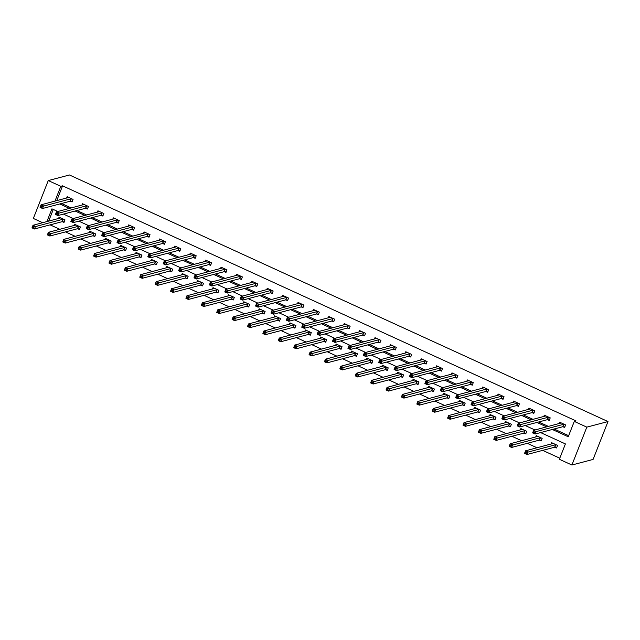 <?xml version="1.0" encoding="UTF-8"?>
<svg xmlns="http://www.w3.org/2000/svg" width="640" height="640" viewBox="0 0 640 640"><rect width="100%" height="100%" fill="white"/><g stroke="black" fill="none" stroke-linecap="round" stroke-linejoin="round"><path stroke-width="0.96" d="M42.712 222.736L33.352 218.448L48.272 180.568L69.456 174.984L608 421.552L593.08 459.432L571.896 465.016L559.36 459.28L565.408 443.92L540.608 432.568M50.12 224.856L59.864 229.312M65.512 231.904L75.256 236.36M80.904 238.944L90.656 243.408M96.296 245.992L106.048 250.456M111.688 253.04L121.44 257.504M127.08 260.088L136.832 264.552M142.472 267.136L152.224 271.6M157.872 274.184L167.616 278.648M173.264 281.232L183.008 285.696M188.656 288.28L198.4 292.744M204.048 295.328L213.792 299.792M219.44 302.376L229.184 306.84M234.832 309.424L244.576 313.888M250.224 316.472L259.968 320.928M265.616 323.52L275.36 327.976M281.008 330.568L290.752 335.024M296.4 337.608L306.152 342.072M311.792 344.656L321.544 349.12M327.184 351.704L336.936 356.168M342.576 358.752L352.328 363.216M357.968 365.8L367.72 370.264M373.368 372.848L383.112 377.312M388.76 379.896L398.504 384.36M404.152 386.944L413.896 391.408M419.544 393.992L429.288 398.456M434.936 401.04L444.68 405.504M450.328 408.088L460.072 412.552M465.72 415.136L475.464 419.592M481.112 422.184L490.856 426.64M496.504 429.232L506.248 433.688M511.896 436.272L521.648 440.736M527.288 443.32L537.04 447.784M542.68 450.368L559.784 458.2M53.272 209.44L48.656 221.168M554.952 447.232L556.552 447.96L557.56 445.4L551.64 442.688L551.088 444.08M539.56 440.184L541.16 440.912L542.168 438.352L536.248 435.64L535.696 437.032M524.168 433.136L525.768 433.864L526.776 431.304L520.856 428.592L520.304 429.984M508.776 426.088L510.376 426.816L511.384 424.256L505.464 421.544L504.912 422.936M493.384 419.04L494.984 419.768L495.992 417.208L490.072 414.496L489.52 415.888M477.992 411.992L479.592 412.72L480.6 410.16L474.68 407.456L474.128 408.84M462.6 404.944L464.2 405.672L465.208 403.112L459.288 400.408L458.736 401.792M447.208 397.896L448.8 398.624L449.808 396.064L443.888 393.36L443.344 394.744M431.816 390.848L433.408 391.576L434.416 389.024L428.496 386.312L427.952 387.704M416.424 383.8L418.016 384.536L419.024 381.976L413.104 379.264L412.56 380.656M401.032 376.752L402.624 377.488L403.632 374.928L397.712 372.216L397.168 373.608M385.64 369.704L387.232 370.44L388.24 367.88L382.32 365.168L381.776 366.56M370.24 362.656L371.84 363.392L372.848 360.832L366.928 358.12L366.384 359.512M354.848 355.608L356.448 356.344L357.456 353.784L351.536 351.072L350.992 352.464M339.456 348.568L341.056 349.296L342.064 346.736L336.144 344.024L335.6 345.416M324.064 341.52L325.664 342.248L326.672 339.688L320.752 336.976L320.2 338.368M308.672 334.472L310.272 335.2L311.28 332.64L305.36 329.928L304.808 331.32M293.28 327.424L294.88 328.152L295.888 325.592L289.968 322.88L289.416 324.272M277.888 320.376L279.488 321.104L280.496 318.544L274.576 315.832L274.024 317.224M262.496 313.328L264.096 314.056L265.104 311.496L259.184 308.792L258.632 310.176M247.104 306.28L248.704 307.008L249.712 304.448L243.792 301.744L243.24 303.128M231.712 299.232L233.304 299.96L234.32 297.4L228.392 294.696L227.848 296.08M216.32 292.184L217.912 292.912L218.92 290.36L213 287.648L212.456 289.04M200.928 285.136L202.52 285.872L203.528 283.312L197.608 280.6L197.064 281.992M185.536 278.088L187.128 278.824L188.136 276.264L182.216 273.552L181.672 274.944M170.144 271.04L171.736 271.776L172.744 269.216L166.824 266.504L166.28 267.896M154.752 263.992L156.344 264.728L157.352 262.168L151.432 259.456L150.888 260.848M139.352 256.944L140.952 257.68L141.96 255.12L136.04 252.408L135.496 253.8M123.96 249.904L125.56 250.632L126.568 248.072L120.648 245.36L120.104 246.752M108.568 242.856L110.168 243.584L111.176 241.024L105.256 238.312L104.704 239.704M93.176 235.808L94.776 236.536L95.784 233.976L89.864 231.264L89.312 232.656M77.784 228.76L79.384 229.488L80.392 226.928L74.472 224.216L73.92 225.608M62.392 221.712L63.992 222.44L65 219.88L59.08 217.168L58.528 218.56M552.336 429.48L568.232 436.76L574.28 421.4L576.048 420.936L62.568 185.84L56.72 200.688M61.536 203.496L71.28 207.96M76.928 210.544L86.672 215M92.32 217.592L102.064 222.048M107.712 224.632L117.464 229.096M123.104 231.68L132.856 236.144M138.496 238.728L148.248 243.192M153.888 245.776L163.64 250.24M169.28 252.824L179.032 257.288M184.68 259.872L194.424 264.336M200.072 266.92L209.816 271.384M215.464 273.968L225.208 278.432M230.856 281.016L240.6 285.48M246.248 288.064L255.992 292.528M261.64 295.112L271.384 299.576M277.032 302.16L286.776 306.624M292.424 309.208L302.168 313.664M307.816 316.256L317.56 320.712M323.208 323.296L332.96 327.76M338.6 330.344L348.352 334.808M353.992 337.392L363.744 341.856M369.384 344.44L379.136 348.904M384.776 351.488L394.528 355.952M400.176 358.536L409.92 363M415.568 365.584L425.312 370.048M430.96 372.632L440.704 377.096M446.352 379.68L456.096 384.144M461.744 386.728L471.488 391.192M477.136 393.776L486.88 398.24M492.528 400.824L502.272 405.288M507.92 407.872L517.664 412.328M523.312 414.92L533.056 419.376M538.704 421.968L548.448 426.424M554.096 429.008L568.656 435.68M563.024 426.752L564.616 427.48L565.624 424.928L559.704 422.216L559.16 423.6M547.624 419.704L549.224 420.44L550.232 417.88L544.312 415.168L543.768 416.56M532.232 412.656L533.832 413.392L534.84 410.832L528.92 408.12L528.376 409.512M516.84 405.608L518.44 406.344L519.448 403.784L513.528 401.072L512.976 402.464M501.448 398.56L503.048 399.296L504.056 396.736L498.136 394.024L497.584 395.416M486.056 391.512L487.656 392.248L488.664 389.688L482.744 386.976L482.192 388.368M470.664 384.464L472.264 385.2L473.272 382.64L467.352 379.928L466.8 381.32M455.272 377.424L456.872 378.152L457.88 375.592L451.96 372.88L451.408 374.272M439.88 370.376L441.48 371.104L442.488 368.544L436.568 365.832L436.016 367.224M424.488 363.328L426.088 364.056L427.096 361.496L421.176 358.784L420.624 360.176M409.096 356.28L410.688 357.008L411.696 354.448L405.776 351.736L405.232 353.128M393.704 349.232L395.296 349.96L396.304 347.4L390.384 344.688L389.84 346.08M378.312 342.184L379.904 342.912L380.912 340.352L374.992 337.648L374.448 339.032M362.92 335.136L364.512 335.864L365.52 333.304L359.6 330.6L359.056 331.984M347.528 328.088L349.12 328.816L350.128 326.264L344.208 323.552L343.664 324.936M332.128 321.04L333.728 321.776L334.736 319.216L328.816 316.504L328.272 317.896M316.736 313.992L318.336 314.728L319.344 312.168L313.424 309.456L312.88 310.848M301.344 306.944L302.944 307.68L303.952 305.12L298.032 302.408L297.488 303.8M285.952 299.896L287.552 300.632L288.56 298.072L282.64 295.36L282.088 296.752M270.56 292.848L272.16 293.584L273.168 291.024L267.248 288.312L266.696 289.704M255.168 285.8L256.768 286.536L257.776 283.976L251.856 281.264L251.304 282.656M239.776 278.76L241.376 279.488L242.384 276.928L236.464 274.216L235.912 275.608M224.384 271.712L225.984 272.44L226.992 269.88L221.072 267.168L220.52 268.56M208.992 264.664L210.592 265.392L211.6 262.832L205.68 260.12L205.128 261.512M193.6 257.616L195.192 258.344L196.208 255.784L190.28 253.072L189.736 254.464M178.208 250.568L179.8 251.296L180.808 248.736L174.888 246.024L174.344 247.416M162.816 243.52L164.408 244.248L165.416 241.688L159.496 238.984L158.952 240.368M147.424 236.472L149.016 237.2L150.024 234.64L144.104 231.936L143.56 233.32M132.032 229.424L133.624 230.152L134.632 227.6L128.712 224.888L128.168 226.272M116.632 222.376L118.232 223.112L119.24 220.552L113.32 217.84L112.776 219.232M101.24 215.328L102.84 216.064L103.848 213.504L97.928 210.792L97.384 212.184M85.848 208.28L87.448 209.016L88.456 206.456L82.536 203.744L81.992 205.136M70.456 201.232L72.056 201.968L73.064 199.408L67.144 196.696L66.592 198.088M48.272 180.568L60.8 186.304L54.952 201.152M62.568 185.84L60.8 186.304M574.28 421.4L586.816 427.136L608 421.552M57.792 211.512L51.928 208.832L46.888 221.632M534.96 429.984L525.216 425.52M519.568 422.936L509.824 418.472M504.176 415.888L494.432 411.424M488.784 408.84L479.04 404.376M473.392 401.792L463.648 397.328M458 394.744L448.256 390.28M442.608 387.696L432.864 383.24M427.216 380.648L417.464 376.192M411.824 373.6L402.072 369.144M396.432 366.56L386.68 362.096M381.04 359.512L371.288 355.048M365.648 352.464L355.896 348M350.248 345.416L340.504 340.952M334.856 338.368L325.112 333.904M319.464 331.32L309.72 326.856M304.072 324.272L294.328 319.808M288.68 317.224L278.936 312.76M273.288 310.176L263.544 305.712M257.896 303.128L248.152 298.664M242.504 296.08L232.76 291.616M227.112 289.032L217.368 284.576M211.72 281.984L201.968 277.528M196.328 274.936L186.576 270.48M180.936 267.896L171.184 263.432M165.544 260.848L155.792 256.384M150.152 253.8L140.4 249.336M134.76 246.752L125.008 242.288M119.36 239.704L109.616 235.24M103.968 232.656L94.224 228.192M88.576 225.608L78.832 221.144M73.184 218.56L63.44 214.096M571.896 465.016L586.816 427.136M59.768 203.96L69.52 208.424M75.16 211.008L84.912 215.472M90.552 218.056L100.304 222.52M105.944 225.104L115.696 229.568M121.344 232.152L131.088 236.608M136.736 239.2L146.48 243.656M152.128 246.24L161.872 250.704M167.52 253.288L177.264 257.752M182.912 260.336L192.656 264.8M198.304 267.384L208.048 271.848M213.696 274.432L223.44 278.896M229.088 281.48L238.832 285.944M244.48 288.528L254.224 292.992M259.872 295.576L269.624 300.04M275.264 302.624L285.016 307.088M290.656 309.672L300.408 314.136M306.048 316.72L315.8 321.184M321.44 323.768L331.192 328.232M336.84 330.816L346.584 335.272M352.232 337.864L361.976 342.32M367.624 344.904L377.368 349.368M383.016 351.952L392.76 356.416M398.408 359L408.152 363.464M413.8 366.048L423.544 370.512M429.192 373.096L438.936 377.56M444.584 380.144L454.328 384.608M459.976 387.192L469.72 391.656M475.368 394.24L485.12 398.704M490.76 401.288L500.512 405.752M506.152 408.336L515.904 412.8M521.544 415.384L531.296 419.848M536.936 422.432L546.688 426.896M564.824 426.968L562.704 426.744L535.096 434.024L532.624 432.896L533.632 430.336L561.304 422.944M533.616 431.56L533.632 430.336L536.104 431.464L535.096 434.024L534.2 433.04L534.6 432.016L533.616 431.56L533.208 432.584L534.2 433.04M564.032 424.192L534.6 432.016M532.624 432.896L533.208 432.584M553.24 443.424L525.568 450.808L528.04 451.936L527.032 454.496L554.64 447.216L556.752 447.44M526.128 453.512L527.032 454.496L524.56 453.368L525.568 450.808L525.144 453.064L526.128 453.512L526.536 452.488L525.552 452.04M526.536 452.488L555.96 444.672M525.144 453.064L524.56 453.368M549.432 419.92L547.312 419.696L519.704 426.976L517.232 425.848L518.24 423.288L545.912 415.896M518.224 424.512L518.24 423.288L520.712 424.416L519.704 426.976L518.808 425.992L519.208 424.968L518.224 424.512L517.816 425.536L518.808 425.992M548.632 417.144L519.208 424.968M517.232 425.848L517.816 425.536M534.04 412.872L531.92 412.648L504.312 419.928L501.84 418.8L502.848 416.24L530.52 408.848M502.832 417.464L502.848 416.24L505.32 417.368L504.312 419.928L503.416 418.944L503.816 417.92L502.832 417.464L502.424 418.488L503.416 418.944M533.24 410.096L503.816 417.92M501.84 418.8L502.424 418.488M537.848 436.376L510.176 443.76L512.648 444.888L511.632 447.448L539.248 440.168L541.36 440.392M510.736 446.464L511.632 447.448L509.168 446.32L510.176 443.76L509.752 446.016L510.736 446.464L511.144 445.44L510.152 444.992M511.144 445.44L540.568 437.624M509.752 446.016L509.168 446.32M522.448 429.328L494.784 436.712L497.248 437.84L496.24 440.4L523.856 433.12L525.968 433.344M495.344 439.416L496.24 440.4L493.776 439.272L494.784 436.712L494.36 438.968L495.344 439.416L495.752 438.392L494.76 437.944M495.752 438.392L525.176 430.576M494.36 438.968L493.776 439.272M518.64 405.824L516.528 405.6L488.92 412.88L486.448 411.752L487.456 409.192L515.128 401.8M487.44 410.416L487.456 409.192L489.928 410.32L488.92 412.88L488.016 411.896L488.424 410.872L487.44 410.416L487.032 411.44L488.016 411.896M517.848 403.048L488.424 410.872M486.448 411.752L487.032 411.44M503.248 398.776L501.136 398.552L473.52 405.832L471.056 404.704L472.064 402.144L499.736 394.752M472.04 403.368L472.064 402.144L474.536 403.272L473.52 405.832L472.624 404.848L473.032 403.824L472.04 403.368L471.64 404.392L472.624 404.848M502.456 396L473.032 403.824M471.056 404.704L471.64 404.392M487.856 391.728L485.744 391.504L458.128 398.784L455.664 397.656L456.672 395.096L484.336 387.704M456.648 396.32L456.672 395.096L459.136 396.224L458.128 398.784L457.232 397.8L457.64 396.776L456.648 396.32L456.248 397.344L457.232 397.8M487.064 388.952L457.64 396.776M455.664 397.656L456.248 397.344M507.056 422.28L479.392 429.664L481.856 430.8L480.848 433.352L508.464 426.072L510.576 426.296M479.952 432.368L480.848 433.352L478.384 432.224L479.392 429.664L478.968 431.92L479.952 432.368L480.36 431.344L479.368 430.896M480.36 431.344L509.784 423.528M478.968 431.92L478.384 432.224M491.664 415.232L464 422.616L466.464 423.752L465.456 426.312L493.072 419.024L495.184 419.248M464.56 425.32L465.456 426.312L462.992 425.176L464 422.616L463.576 424.872L464.56 425.32L464.968 424.296L463.976 423.848M464.968 424.296L494.392 416.48M463.576 424.872L462.992 425.176M475.912 408.016L475.76 408.416M476.272 408.184L448.608 415.568L451.072 416.704L450.064 419.264L477.68 411.984L479.792 412.2M449.168 418.272L450.064 419.264L447.6 418.128L448.608 415.568L448.184 417.824L449.168 418.272L449.576 417.248L448.584 416.8M449.576 417.248L479 409.432M448.184 417.824L447.6 418.128M460.52 400.968L460.368 401.368M460.88 401.136L433.216 408.528L435.68 409.656L434.672 412.216L462.288 404.936L464.4 405.16M433.776 411.224L434.672 412.216L432.208 411.08L433.216 408.528L432.792 410.776L433.776 411.224L434.176 410.2L433.192 409.752M434.176 410.2L463.608 402.384M432.792 410.776L432.208 411.08M445.488 394.088L417.824 401.48L420.288 402.608L419.28 405.168L446.896 397.888L449.008 398.112M418.384 404.184L419.28 405.168L416.816 404.04L417.824 401.48L417.4 403.728L418.384 404.184L418.784 403.16L417.8 402.704M418.784 403.16L448.216 395.336M417.4 403.728L416.816 404.04M430.096 387.04L402.432 394.432L404.896 395.56L403.888 398.12L431.504 390.84L433.616 391.064M402.992 397.136L403.888 398.12L401.424 396.992L402.432 394.432L402.008 396.68L402.992 397.136L403.392 396.112L402.408 395.656M403.392 396.112L432.824 388.288M402.008 396.68L401.424 396.992M414.704 379.992L387.04 387.384L389.504 388.512L388.496 391.072L416.112 383.792L418.224 384.016M387.6 390.088L388.496 391.072L386.032 389.944L387.04 387.384L386.616 389.632L387.6 390.088L388 389.064L387.016 388.608M388 389.064L417.432 381.24M386.616 389.632L386.032 389.944M399.312 372.944L371.648 380.336L374.112 381.464L373.104 384.024L400.712 376.744L402.832 376.968M372.208 383.04L373.104 384.024L370.64 382.896L371.648 380.336L371.216 382.584L372.208 383.04L372.608 382.016L371.624 381.56M372.608 382.016L402.04 374.192M371.216 382.584L370.64 382.896M383.92 365.896L356.248 373.288L358.72 374.416L357.712 376.976L385.32 369.696L387.44 369.92M356.816 375.992L357.712 376.976L355.24 375.848L356.248 373.288L355.824 375.536L356.816 375.992L357.216 374.968L356.232 374.512M357.216 374.968L386.648 367.144M355.824 375.536L355.24 375.848M368.528 358.848L340.856 366.24L343.328 367.368L342.32 369.928L369.928 362.648L372.048 362.872M341.424 368.944L342.32 369.928L339.848 368.8L340.856 366.24L340.432 368.488L341.424 368.944L341.824 367.92L340.84 367.464M341.824 367.92L371.248 360.096M340.432 368.488L339.848 368.8M353.136 351.808L325.464 359.192L327.936 360.32L326.928 362.88L354.536 355.6L356.656 355.824M326.032 361.896L326.928 362.88L324.456 361.752L325.464 359.192L325.04 361.44L326.032 361.896L326.432 360.872L325.448 360.424M326.432 360.872L355.856 353.056M325.04 361.44L324.456 361.752M337.744 344.76L310.072 352.144L312.544 353.272L311.536 355.832L339.144 348.552L341.256 348.776M310.64 354.848L311.536 355.832L309.064 354.704L310.072 352.144L309.648 354.4L310.64 354.848L311.04 353.824L310.056 353.376M311.04 353.824L340.464 346.008M309.648 354.4L309.064 354.704M322.352 337.712L294.68 345.096L297.152 346.224L296.144 348.784L323.752 341.504L325.864 341.728M295.24 347.8L296.144 348.784L293.672 347.656L294.68 345.096L294.256 347.352L295.24 347.8L295.648 346.776L294.664 346.328M295.648 346.776L325.072 338.96M294.256 347.352L293.672 347.656M306.952 330.664L279.288 338.048L281.752 339.176L280.744 341.736L308.36 334.456L310.472 334.68M279.848 340.752L280.744 341.736L278.28 340.608L279.288 338.048L278.864 340.304L279.848 340.752L280.256 339.728L279.264 339.28M280.256 339.728L309.68 331.912M278.864 340.304L278.28 340.608M291.56 323.616L263.896 331L266.36 332.136L265.352 334.688L292.968 327.408L295.08 327.632M264.456 333.704L265.352 334.688L262.888 333.56L263.896 331L263.472 333.256L264.456 333.704L264.864 332.68L263.872 332.232M264.864 332.68L294.288 324.864M263.472 333.256L262.888 333.56M276.168 316.568L248.504 323.952L250.968 325.088L249.96 327.648L277.576 320.36L279.688 320.584M249.064 326.656L249.96 327.648L247.496 326.512L248.504 323.952L248.08 326.208L249.064 326.656L249.472 325.632L248.48 325.184M249.472 325.632L278.896 317.816M248.08 326.208L247.496 326.512M260.416 309.352L260.264 309.752M260.776 309.52L233.112 316.904L235.576 318.04L234.568 320.6L262.184 313.32L264.296 313.536M233.672 319.608L234.568 320.6L232.104 319.464L233.112 316.904L232.688 319.16L233.672 319.608L234.08 318.584L233.088 318.136M234.08 318.584L263.504 310.768M232.688 319.16L232.104 319.464M245.024 302.304L244.872 302.704M245.384 302.472L217.72 309.864L220.184 310.992L219.176 313.552L246.792 306.272L248.904 306.496M218.28 312.56L219.176 313.552L216.712 312.416L217.72 309.864L217.296 312.112L218.28 312.56L218.688 311.536L217.696 311.088M218.688 311.536L248.112 303.72M217.296 312.112L216.712 312.416M229.992 295.424L202.328 302.816L204.792 303.944L203.784 306.504L231.4 299.224L233.512 299.448M202.888 305.52L203.784 306.504L201.32 305.376L202.328 302.816L201.904 305.064L202.888 305.52L203.288 304.496L202.304 304.04M203.288 304.496L232.72 296.672M201.904 305.064L201.32 305.376M472.464 384.68L470.352 384.456L442.736 391.736L440.272 390.608L441.28 388.048L468.944 380.664M441.256 389.28L441.28 388.048L443.744 389.176L442.736 391.736L441.84 390.752L442.248 389.728L441.256 389.28L440.856 390.304L441.84 390.752M471.672 381.912L442.248 389.728M440.272 390.608L440.856 390.304M457.072 377.632L454.96 377.408L427.344 384.688L424.88 383.56L425.888 381L453.552 373.616M425.864 382.232L425.888 381L428.352 382.128L427.344 384.688L426.448 383.704L426.856 382.68L425.864 382.232L425.464 383.256L426.448 383.704M456.28 374.864L426.856 382.68M424.88 383.56L425.464 383.256M441.68 370.584L439.568 370.36L411.952 377.64L409.488 376.512L410.496 373.952L438.16 366.568M410.472 375.184L410.496 373.952L412.96 375.08L411.952 377.64L411.056 376.656L411.464 375.632L410.472 375.184L410.072 376.208L411.056 376.656M440.888 367.816L411.464 375.632M409.488 376.512L410.072 376.208M426.288 363.536L424.176 363.312L396.56 370.592L394.096 369.464L395.104 366.904L422.768 359.52M395.08 368.136L395.104 366.904L397.568 368.032L396.56 370.592L395.664 369.608L396.064 368.584L395.08 368.136L394.68 369.16L395.664 369.608M425.496 360.768L396.064 368.584M394.096 369.464L394.68 369.16M410.896 356.488L408.784 356.264L381.168 363.544L378.704 362.416L379.712 359.856L407.376 352.472M379.688 361.088L379.712 359.856L382.176 360.992L381.168 363.544L380.272 362.56L380.672 361.536L379.688 361.088L379.288 362.112L380.272 362.56M410.104 353.72L380.672 361.536M378.704 362.416L379.288 362.112M395.504 349.44L393.392 349.216L365.776 356.504L363.312 355.368L364.32 352.808L391.984 345.424M364.296 354.04L364.32 352.808L366.784 353.944L365.776 356.504L364.88 355.512L365.28 354.488L364.296 354.04L363.896 355.064L364.88 355.512M394.712 346.672L365.28 354.488M363.312 355.368L363.896 355.064M376.08 338.608L376.232 338.208M380.112 342.4L378 342.176L350.384 349.456L347.92 348.32L348.928 345.768L376.592 338.376M348.904 346.992L348.928 345.768L351.392 346.896L350.384 349.456L349.488 348.464L349.888 347.44L348.904 346.992L348.504 348.016L349.488 348.464M379.32 339.624L349.888 347.44M347.92 348.32L348.504 348.016M364.72 335.352L362.6 335.128L334.992 342.408L332.528 341.28L333.536 338.72L361.2 331.328M333.512 339.944L333.536 338.72L336 339.848L334.992 342.408L334.096 341.416L334.496 340.4L333.512 339.944L333.104 340.968L334.096 341.416M363.928 332.576L334.496 340.4M332.528 341.28L333.104 340.968M349.328 328.304L347.208 328.08L319.6 335.36L317.128 334.232L318.136 331.672L345.808 324.28M318.12 332.896L318.136 331.672L320.608 332.8L319.6 335.36L318.704 334.376L319.104 333.352L318.12 332.896L317.712 333.92L318.704 334.376M348.536 325.528L319.104 333.352M317.128 334.232L317.712 333.92M333.936 321.256L331.816 321.032L304.208 328.312L301.736 327.184L302.744 324.624L330.416 317.232M302.728 325.848L302.744 324.624L305.216 325.752L304.208 328.312L303.312 327.328L303.712 326.304L302.728 325.848L302.32 326.872L303.312 327.328M333.136 318.48L303.712 326.304M301.736 327.184L302.32 326.872M318.544 314.208L316.424 313.984L288.816 321.264L286.344 320.136L287.352 317.576L315.024 310.184M287.336 318.8L287.352 317.576L289.824 318.704L288.816 321.264L287.92 320.28L288.32 319.256L287.336 318.8L286.928 319.824L287.92 320.28M317.744 311.432L288.32 319.256M286.344 320.136L286.928 319.824M303.144 307.16L301.032 306.936L273.424 314.216L270.952 313.088L271.96 310.528L299.632 303.136M271.944 311.752L271.96 310.528L274.432 311.656L273.424 314.216L272.528 313.232L272.928 312.208L271.944 311.752L271.536 312.776L272.528 313.232M302.352 304.384L272.928 312.208M270.952 313.088L271.536 312.776M287.752 300.112L285.64 299.888L258.032 307.168L255.56 306.04L256.568 303.48L284.24 296.088M256.552 304.704L256.568 303.48L259.04 304.608L258.032 307.168L257.128 306.184L257.536 305.16L256.552 304.704L256.144 305.728L257.128 306.184M286.96 297.336L257.536 305.16M255.56 306.04L256.144 305.728M272.36 293.064L270.248 292.84L242.632 300.12L240.168 298.992L241.176 296.432L268.84 289.04M241.152 297.656L241.176 296.432L243.64 297.56L242.632 300.12L241.736 299.136L242.144 298.112L241.152 297.656L240.752 298.68L241.736 299.136M271.568 290.288L242.144 298.112M240.168 298.992L240.752 298.68M256.968 286.016L254.856 285.792L227.24 293.072L224.776 291.944L225.784 289.384L253.448 282M225.76 290.616L225.784 289.384L228.248 290.512L227.24 293.072L226.344 292.088L226.752 291.064L225.76 290.616L225.36 291.64L226.344 292.088M256.176 283.248L226.752 291.064M224.776 291.944L225.36 291.64M241.576 278.968L239.464 278.744L211.848 286.024L209.384 284.896L210.392 282.336L238.056 274.952M210.368 283.568L210.392 282.336L212.856 283.464L211.848 286.024L210.952 285.04L211.36 284.016L210.368 283.568L209.968 284.592L210.952 285.04M240.784 276.2L211.36 284.016M209.384 284.896L209.968 284.592M226.184 271.92L224.072 271.696L196.456 278.976L193.992 277.848L195 275.288L222.664 267.904M194.976 276.52L195 275.288L197.464 276.416L196.456 278.976L195.56 277.992L195.968 276.968L194.976 276.52L194.576 277.544L195.56 277.992M225.392 269.152L195.968 276.968M193.992 277.848L194.576 277.544M210.792 264.872L208.68 264.648L181.064 271.928L178.6 270.8L179.608 268.24L207.272 260.856M179.584 269.472L179.608 268.24L182.072 269.368L181.064 271.928L180.168 270.944L180.576 269.92L179.584 269.472L179.184 270.496L180.168 270.944M210 262.104L180.576 269.92M178.6 270.8L179.184 270.496M195.4 257.824L193.288 257.6L165.672 264.88L163.208 263.752L164.216 261.192L191.88 253.808M164.192 262.424L164.216 261.192L166.68 262.328L165.672 264.88L164.776 263.896L165.176 262.872L164.192 262.424L163.792 263.448L164.776 263.896M194.608 255.056L165.176 262.872M163.208 263.752L163.792 263.448M180.008 250.776L177.896 250.552L150.28 257.84L147.816 256.704L148.824 254.144L176.488 246.76M148.8 255.376L148.824 254.144L151.288 255.28L150.28 257.84L149.384 256.848L149.784 255.824L148.8 255.376L148.4 256.4L149.384 256.848M179.216 248.008L149.784 255.824M147.816 256.704L148.4 256.4M160.584 239.944L160.736 239.544M164.616 243.736L162.504 243.512L134.888 250.792L132.424 249.656L133.432 247.104L161.096 239.712M133.408 248.328L133.432 247.104L135.896 248.232L134.888 250.792L133.992 249.8L134.392 248.776L133.408 248.328L133.008 249.352L133.992 249.8M163.824 240.96L134.392 248.776M132.424 249.656L133.008 249.352M149.224 236.688L147.104 236.464L119.496 243.744L117.032 242.616L118.04 240.056L145.704 232.664M118.016 241.28L118.04 240.056L120.504 241.184L119.496 243.744L118.6 242.752L119 241.736L118.016 241.28L117.608 242.304L118.6 242.752M148.432 233.912L119 241.736M117.032 242.616L117.608 242.304M133.832 229.64L131.712 229.416L104.104 236.696L101.632 235.568L102.648 233.008L130.312 225.616M102.624 234.232L102.648 233.008L105.112 234.136L104.104 236.696L103.208 235.712L103.608 234.688L102.624 234.232L102.216 235.256L103.208 235.712M133.04 226.864L103.608 234.688M101.632 235.568L102.216 235.256M118.44 222.592L116.32 222.368L88.712 229.648L86.24 228.52L87.248 225.96L114.92 218.568M87.232 227.184L87.248 225.96L89.72 227.088L88.712 229.648L87.816 228.664L88.216 227.64L87.232 227.184L86.824 228.208L87.816 228.664M117.648 219.816L88.216 227.64M86.24 228.52L86.824 228.208M103.048 215.544L100.928 215.32L73.32 222.6L70.848 221.472L71.856 218.912L99.528 211.52M71.84 220.136L71.856 218.912L74.328 220.04L73.32 222.6L72.424 221.616L72.824 220.592L71.84 220.136L71.432 221.16L72.424 221.616M102.248 212.768L72.824 220.592M70.848 221.472L71.432 221.16M214.6 288.376L186.936 295.768L189.4 296.896L188.392 299.456L216.008 292.176L218.12 292.4M187.496 298.472L188.392 299.456L185.928 298.328L186.936 295.768L186.512 298.016L187.496 298.472L187.896 297.448L186.912 296.992M187.896 297.448L217.328 289.624M186.512 298.016L185.928 298.328M199.208 281.328L171.544 288.72L174.008 289.848L173 292.408L200.616 285.128L202.728 285.352M172.104 291.424L173 292.408L170.536 291.28L171.544 288.72L171.12 290.968L172.104 291.424L172.504 290.4L171.52 289.944M172.504 290.4L201.936 282.576M171.12 290.968L170.536 291.28M183.816 274.28L156.152 281.672L158.616 282.8L157.608 285.36L185.216 278.08L187.336 278.304M156.712 284.376L157.608 285.36L155.144 284.232L156.152 281.672L155.72 283.92L156.712 284.376L157.112 283.352L156.128 282.896M157.112 283.352L186.544 275.528M155.72 283.92L155.144 284.232M168.424 267.232L140.76 274.624L143.224 275.752L142.216 278.312L169.824 271.032L171.944 271.256M141.32 277.328L142.216 278.312L139.744 277.184L140.76 274.624L140.328 276.872L141.32 277.328L141.72 276.304L140.736 275.848M141.72 276.304L171.152 268.48M140.328 276.872L139.744 277.184M153.032 260.184L125.36 267.576L127.832 268.704L126.824 271.264L154.432 263.984L156.552 264.208M125.928 270.28L126.824 271.264L124.352 270.136L125.36 267.576L124.936 269.824L125.928 270.28L126.328 269.256L125.344 268.8M126.328 269.256L155.76 261.432M124.936 269.824L124.352 270.136M137.64 253.144L109.968 260.528L112.44 261.656L111.432 264.216L139.04 256.936L141.16 257.16M110.536 263.232L111.432 264.216L108.96 263.088L109.968 260.528L109.544 262.776L110.536 263.232L110.936 262.208L109.952 261.76M110.936 262.208L140.36 254.392M109.544 262.776L108.96 263.088M122.248 246.096L94.576 253.48L97.048 254.608L96.04 257.168L123.648 249.888L125.768 250.112M95.144 256.184L96.04 257.168L93.568 256.04L94.576 253.48L94.152 255.736L95.144 256.184L95.544 255.16L94.56 254.712M95.544 255.16L124.968 247.344M94.152 255.736L93.568 256.04M106.856 239.048L79.184 246.432L81.656 247.56L80.648 250.12L108.256 242.84L110.368 243.064M79.744 249.136L80.648 250.12L78.176 248.992L79.184 246.432L78.76 248.688L79.744 249.136L80.152 248.112L79.168 247.664M80.152 248.112L109.576 240.296M78.76 248.688L78.176 248.992M91.464 232L63.792 239.384L66.264 240.512L65.248 243.072L92.864 235.792L94.976 236.016M64.352 242.088L65.248 243.072L62.784 241.944L63.792 239.384L63.368 241.64L64.352 242.088L64.76 241.064L63.768 240.616M64.76 241.064L94.184 233.248M63.368 241.64L62.784 241.944M87.656 208.496L85.536 208.272L57.928 215.552L55.456 214.424L56.464 211.864L84.136 204.472M56.448 213.088L56.464 211.864L58.936 212.992L57.928 215.552L57.032 214.568L57.432 213.544L56.448 213.088L56.04 214.112L57.032 214.568M86.856 205.72L57.432 213.544M55.456 214.424L56.04 214.112M76.064 224.952L48.4 232.336L50.864 233.472L49.856 236.024L77.472 228.744L79.584 228.968M48.96 235.04L49.856 236.024L47.392 234.896L48.4 232.336L47.976 234.592L48.96 235.04L49.368 234.016L48.376 233.568M49.368 234.016L78.792 226.2M47.976 234.592L47.392 234.896M72.256 201.448L70.144 201.224L42.536 208.504L40.064 207.376L41.072 204.816L68.744 197.424M41.056 206.04L41.072 204.816L43.544 205.944L42.536 208.504L41.632 207.52L42.04 206.496L41.056 206.04L40.648 207.064L41.632 207.52M71.464 198.672L42.04 206.496M40.064 207.376L40.648 207.064M60.672 217.904L33.008 225.288L35.472 226.424L34.464 228.984L62.08 221.696L64.192 221.92M33.568 227.992L34.464 228.984L32 227.848L33.008 225.288L32.584 227.544L33.568 227.992L33.976 226.968L32.984 226.52M33.976 226.968L63.4 219.152M32.584 227.544L32 227.848M563.92 424.176L562.912 426.736M563.712 424.184L562.704 426.744M554.64 447.216L555.648 444.656M554.848 447.216L555.856 444.656M548.528 417.136L547.52 419.688M548.32 417.136L547.312 419.696M533.136 410.088L532.128 412.648M532.928 410.088L531.92 412.648M539.248 440.168L540.256 437.608M539.448 440.168L540.464 437.608M523.856 433.12L524.864 430.56M524.056 433.12L525.064 430.56M517.744 403.04L516.736 405.6M517.536 403.04L516.528 405.6M502.352 395.992L501.336 398.552M502.144 395.992L501.136 398.552M486.952 388.944L485.944 391.504M486.752 388.944L485.744 391.504M508.464 426.072L509.472 423.512M508.664 426.072L509.672 423.512M493.072 419.024L494.08 416.472M493.272 419.024L494.28 416.464M477.68 411.984L478.688 409.424M477.88 411.976L478.888 409.416M462.288 404.936L463.296 402.376M462.488 404.928L463.496 402.368M446.896 397.888L447.904 395.328M447.096 397.88L448.104 395.32M431.504 390.84L432.512 388.28M431.704 390.832L432.712 388.28M416.112 383.792L417.12 381.232M416.312 383.792L417.32 381.232M400.712 376.744L401.72 374.184M400.92 376.744L401.928 374.184M385.32 369.696L386.328 367.136M385.528 369.696L386.536 367.136M369.928 362.648L370.936 360.088M370.136 362.648L371.144 360.088M354.536 355.6L355.544 353.04M354.744 355.6L355.752 353.04M339.144 348.552L340.152 345.992M339.352 348.552L340.36 345.992M323.752 341.504L324.76 338.944M323.96 341.504L324.968 338.944M308.36 334.456L309.368 331.896M308.56 334.456L309.568 331.896M292.968 327.408L293.976 324.848M293.168 327.408L294.176 324.848M277.576 320.36L278.584 317.808M277.776 320.36L278.784 317.8M262.184 313.32L263.192 310.76M262.384 313.312L263.392 310.752M246.792 306.272L247.8 303.712M246.992 306.264L248 303.704M231.4 299.224L232.408 296.664M231.6 299.216L232.608 296.656M471.56 381.896L470.552 384.456M471.36 381.896L470.352 384.456M456.168 374.848L455.16 377.408M455.968 374.848L454.96 377.408M440.776 367.8L439.768 370.36M440.576 367.8L439.568 370.36M425.384 360.752L424.376 363.312M425.184 360.752L424.176 363.312M409.992 353.704L408.984 356.264M409.792 353.704L408.784 356.264M394.6 346.656L393.592 349.216M394.4 346.664L393.392 349.216M379.208 339.608L378.2 342.168M379.008 339.616L378 342.176M363.816 332.56L362.808 335.12M363.608 332.568L362.6 335.128M348.424 325.512L347.416 328.072M348.216 325.52L347.208 328.08M333.032 318.472L332.024 321.024M332.824 318.472L331.816 321.032M317.64 311.424L316.632 313.984M317.432 311.424L316.424 313.984M302.248 304.376L301.24 306.936M302.04 304.376L301.032 306.936M286.856 297.328L285.848 299.888M286.648 297.328L285.64 299.888M271.456 290.28L270.448 292.84M271.256 290.28L270.248 292.84M256.064 283.232L255.056 285.792M255.864 283.232L254.856 285.792M240.672 276.184L239.664 278.744M240.472 276.184L239.464 278.744M225.28 269.136L224.272 271.696M225.08 269.136L224.072 271.696M209.888 262.088L208.88 264.648M209.688 262.088L208.68 264.648M194.496 255.04L193.488 257.6M194.296 255.04L193.288 257.6M179.104 247.992L178.096 250.552M178.904 248L177.896 250.552M163.712 240.944L162.704 243.504M163.512 240.952L162.504 243.512M148.32 233.896L147.312 236.456M148.12 233.904L147.104 236.464M132.928 226.848L131.92 229.408M132.72 226.856L131.712 229.416M117.536 219.808L116.528 222.36M117.328 219.808L116.32 222.368M102.144 212.76L101.136 215.32M101.936 212.76L100.928 215.32M216.008 292.176L217.016 289.616M216.208 292.168L217.216 289.616M200.616 285.128L201.624 282.568M200.816 285.128L201.824 282.568M185.216 278.08L186.232 275.52M185.424 278.08L186.432 275.52M169.824 271.032L170.832 268.472M170.032 271.032L171.04 268.472M154.432 263.984L155.44 261.424M154.64 263.984L155.648 261.424M139.04 256.936L140.048 254.376M139.248 256.936L140.256 254.376M123.648 249.888L124.656 247.328M123.856 249.888L124.864 247.328M108.256 242.84L109.264 240.28M108.464 242.84L109.472 240.28M92.864 235.792L93.872 233.232M93.064 235.792L94.072 233.232M86.752 205.712L85.744 208.272M86.544 205.712L85.536 208.272M77.472 228.744L78.48 226.184M77.672 228.744L78.68 226.184M71.36 198.664L70.352 201.224M71.152 198.664L70.144 201.224M62.08 221.696L63.088 219.136M62.28 221.696L63.288 219.136"/></g></svg>
